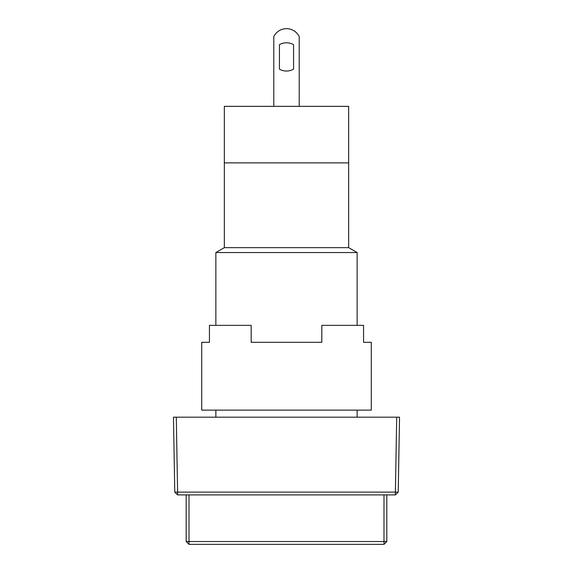 <?xml version="1.0" encoding="UTF-8"?>
<svg xmlns="http://www.w3.org/2000/svg" width="573" height="573" viewBox="0 0 573 573"><rect width="100%" height="100%" fill="white"/><g stroke="black" fill="none" stroke-linecap="round" stroke-linejoin="round"><path stroke-width="0.86" d="M357.144 417.194L357.144 410.125M357.144 325.357L357.144 252.543L215.856 252.543L215.856 325.357M215.856 417.194L215.856 410.125M215.856 252.543L224.337 247.643L348.663 247.643L357.144 252.543M348.663 247.643L348.663 162.875L224.337 162.875L348.663 162.875L348.663 106.356L224.337 106.356L224.337 247.643M174.779 492.121L177.601 494.9L177.601 492.121L174.779 492.121L173.469 417.194L176.298 417.194L177.601 492.121L395.399 492.121L396.702 417.194L176.298 417.194M396.702 417.194L399.531 417.194L398.221 492.121L395.399 492.121L395.399 494.9L177.601 494.9M395.399 494.9L398.221 492.121M186.189 494.9L186.189 541.521L189.011 544.35L383.989 544.35L383.989 541.521L189.011 541.521L189.011 494.9M383.989 494.9L383.989 541.521L386.811 541.521L386.811 494.9M189.011 544.35L189.011 541.521L186.189 541.521M386.811 541.521L383.989 544.35M279.438 44.673L279.438 69.147L279.438 44.673A14.132 14.132 0 0 1 293.562 44.673L293.562 69.147A14.132 14.132 0 0 1 279.438 69.147L279.438 44.673A14.132 14.132 0 0 1 293.562 44.673M299.213 106.356L299.213 36.622A14.132 14.132 0 0 0 273.787 36.622L273.787 106.356M371.275 342.31L363.561 342.31L371.275 342.31L371.275 410.125L201.725 410.125L201.725 342.31L209.439 342.31L201.725 342.31M363.561 342.31L363.561 325.357L321.825 325.357L321.825 342.31L251.175 342.31L251.175 325.357L209.439 325.357L209.439 342.31"/></g></svg>

